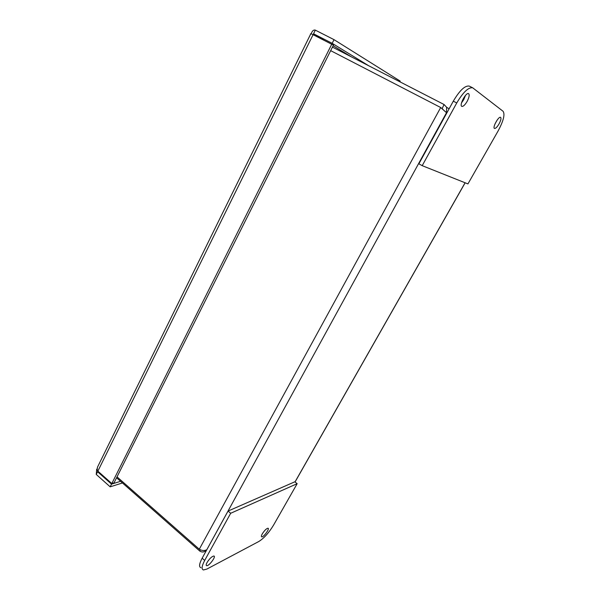 <?xml version="1.0" encoding="UTF-8"?>
<svg xmlns="http://www.w3.org/2000/svg" width="600" height="600" viewBox="0 0 600 600"><rect width="100%" height="100%" fill="white"/><g stroke="black" fill="none" stroke-linecap="round" stroke-linejoin="round"><path stroke-width="0.9" d="M116.565 477.78L199.755 551.04C202.05 552.465 204.097 552.27 205.92 550.463L206.333 549.9C204.218 550.912 201.87 550.695 199.29 549.225L117.03 476.865M330.668 50.648L440.692 107.52L446.513 112.718L446.625 107.265L444.053 104.512L332.445 47.108M442.987 109.373L441 107.767M442.23 108.427L444.053 104.512M200.43 549.817L199.755 551.04M262.282 533.88C264.495 530.415 266.4 528.533 268.005 528.217C270.053 528.457 263.475 537.487 261.712 536.857C261.135 536.625 261.322 535.627 262.282 533.88M207.045 562.523C209.58 558.57 211.86 556.403 213.892 556.02C216.442 556.312 208.86 566.408 206.632 565.68C205.928 565.433 206.062 564.382 207.045 562.523M208.11 560.85L209.933 558.638M273.532 525.165C268.89 532.785 264.015 538.215 258.9 541.447L206.88 569.062L203.445 569.955C201.322 569.227 201.735 566.055 204.69 560.438L230.685 513.27L297.165 483.683L273.532 525.165M204.69 560.438L202.155 558.195L228.053 511.065L294.788 481.815L297.165 483.683M202.155 558.195C199.208 563.812 198.803 566.985 200.947 567.727M228.053 511.065L230.685 513.27M461.52 102.87L463.732 99.66L465.48 95.422M467.138 101.377C465.03 104.933 463.268 106.597 461.85 106.38C458.91 105.495 465.96 92.055 468.57 93.623C469.695 94.703 469.215 97.29 467.138 101.377M494.947 124.035L497.062 120.203M499.02 123.953C497.138 127.08 495.63 128.572 494.498 128.438C492.195 127.785 498.57 116.093 500.572 117.33C501.412 118.2 500.903 120.405 499.02 123.953M456.757 102.953C463.162 92.145 468.48 87.097 472.71 87.81L503.07 111.278C505.132 114.368 503.482 120.907 498.135 130.905L467.94 183.907L422.205 165.667L456.757 102.953L453.293 101.183L418.875 163.815L422.205 165.667M469.403 86.168L469.26 86.1C465 85.365 459.675 90.398 453.293 101.183M310.582 34.23C310.17 33.727 310.642 33.697 312.015 34.155L333.435 45.127L114.023 482.865L111.825 483.548L97.868 471.158L97.163 470.257L97.462 467.228L310.582 34.23M313.665 34.83L313.53 33.78L315.33 30.135C313.605 29.64 312.195 30.9 311.108 33.892M323.685 39.968L313.53 33.78L332.183 43.328L334.02 39.66L315.33 30.135M97.95 471.24L97.575 471.743L111.532 484.132L110.183 486.84L122.445 482.955M110.183 486.84L96.248 474.435L96.705 469.095M111.532 484.132L120.57 481.305M331.785 44.123L111.825 483.548M399.847 81.773L400.2 81.105L334.02 39.66M368.64 65.722L332.183 43.328M98.288 471.54L97.575 471.743L96.248 474.435M199.29 549.225L440.692 107.52M446.842 112.92L446.513 112.718L206.858 549.645M294.99 481.972L465.082 182.767M313.14 34.56L97.868 471.158M333.135 45.727L351.3 56.805M449.085 108.833L446.625 107.265M295.043 482.01L465.15 182.79M205.92 550.463L206.587 550.132M206.235 565.335L206.632 565.68M469.26 86.1L472.71 87.81"/></g></svg>
